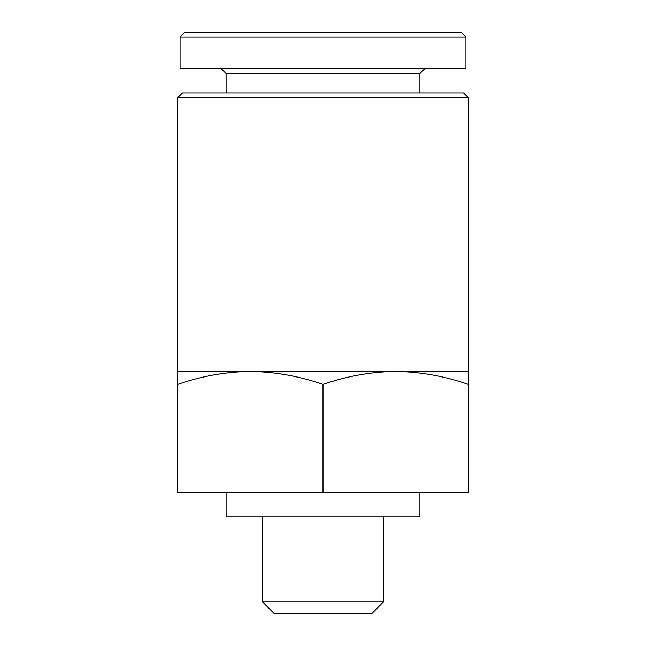 <?xml version="1.0" encoding="UTF-8"?>
<svg xmlns="http://www.w3.org/2000/svg" width="646" height="646" viewBox="0 0 646 646"><rect width="100%" height="100%" fill="white"/><g stroke="black" fill="none" stroke-linecap="round" stroke-linejoin="round"><path stroke-width="0.97" d="M250.325 371.45L177.65 371.45L177.65 384.435C201.382 376.142 225.607 371.813 250.325 371.45C275.026 371.821 299.251 376.15 323 384.435C346.732 376.142 370.957 371.813 395.675 371.45L250.325 371.45M468.35 371.45L395.675 371.45C420.376 371.821 444.601 376.15 468.35 384.435L468.35 97.707L177.65 97.707L177.65 371.45M465.928 37.145L461.082 32.3L184.917 32.3L180.072 37.145L180.072 68.638L465.928 68.638L465.928 37.145L180.072 37.145M424.745 68.638L419.9 73.483L226.1 73.483L221.255 68.638M419.9 73.483L419.9 92.862M468.35 97.707L463.505 92.862L182.495 92.862L177.65 97.707M468.35 384.435L468.35 492.575L177.65 492.575L177.65 384.435M323 492.575L323 384.435M371.684 613.7L274.316 613.7L262.438 601.814L383.562 601.814L371.684 613.7M383.562 516.8L383.562 601.814M419.9 492.575L419.9 516.8L226.1 516.8L226.1 492.575M226.1 73.483L226.1 92.862M262.438 516.8L262.438 601.814"/></g></svg>
